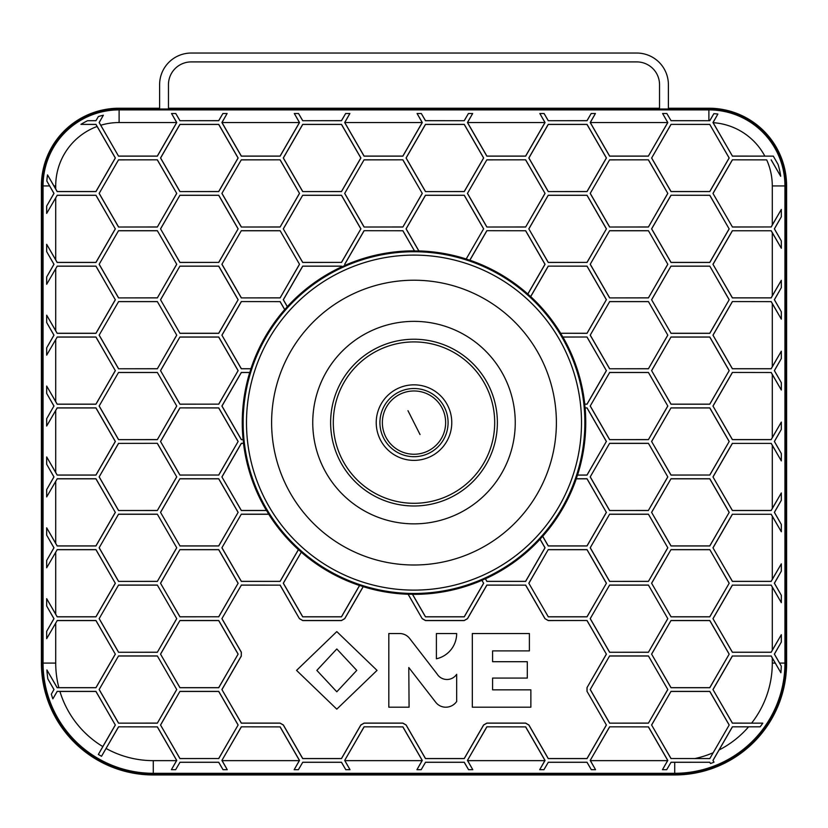 <?xml version="1.0" encoding="UTF-8"?>
<svg xmlns="http://www.w3.org/2000/svg" width="828" height="828" viewBox="0 0 828 828"><rect width="100%" height="100%" fill="white"/><g stroke="black" fill="none" stroke-linecap="round" stroke-linejoin="round"><path stroke-width="1.24" d="M42.176 663.083L42.176 185.938A76.932 76.932 0 0 1 119.108 109.006L708.892 109.006A76.932 76.932 0 0 1 785.824 185.938L785.824 663.083A111.107 111.107 0 0 1 674.727 774.19L153.273 774.19A111.107 111.107 0 0 1 42.176 663.083M577.551 475.024A171.748 171.748 0 0 0 585.117 407.945L587 407.945L606.355 441.479L587 475.024L577.458 475.086L587.031 475.086L606.355 441.479M540.063 539.152L540.042 539.266A171.748 171.748 0 0 1 485.415 578.803L486.843 581.401L525.645 581.401L545.052 547.794L540.063 539.152A171.675 171.675 0 0 0 542.64 536.296L542.723 536.306A171.748 171.748 0 0 0 576.288 478.822L576.236 478.75A171.675 171.675 0 0 0 577.458 475.086M544.969 618.671L548.281 620.503L587.031 620.503L548.271 620.576L544.969 618.671L525.604 585.137L486.885 585.137L467.52 618.671L464.229 620.576L425.499 620.576L422.208 618.671L408.142 594.183A171.675 171.675 0 0 0 412.437 594.276L412.551 594.349A171.748 171.748 0 0 0 481.927 580.345L481.958 580.262A171.675 171.675 0 0 0 485.322 578.772M408.142 594.183L408.111 594.256A171.748 171.748 0 0 1 363.223 586.679L363.192 586.597A171.675 171.675 0 0 1 359.621 585.448L359.528 585.489A171.748 171.748 0 0 1 301.288 552.193L283.29 583.233L302.696 616.839L341.498 616.839L359.621 585.448M221.904 547.794L241.31 514.188L221.904 547.794L241.31 581.401L280.112 581.401L298.473 549.606A171.675 171.675 0 0 0 301.268 552.09M298.473 549.606L298.39 549.616A171.748 171.748 0 0 1 268.748 514.26L268.789 514.188A171.675 171.675 0 0 1 266.544 510.524L266.43 510.462A171.748 171.748 0 0 1 243.515 443.384L243.577 443.311A171.675 171.675 0 0 1 243.173 439.647L243.101 439.585A171.748 171.748 0 0 1 249.725 372.507L241.352 372.507L221.987 406.041L241.352 439.585L243.101 439.585M243.142 422.611A170.858 170.858 0 0 0 414 593.469A170.858 170.858 0 0 0 584.858 422.611A170.858 170.858 0 0 0 414 251.743A170.858 170.858 0 0 0 243.142 422.611M456.663 701.513L456.663 674.302A11.644 11.644 0 0 1 436.998 673.847L409.643 638.45A12.658 12.658 0 0 0 399.624 633.534L388.818 633.534L388.818 707.205L409.084 707.205L408.784 667.534L435.745 702.31A12.658 12.658 0 0 0 445.754 707.205A13.3 13.3 0 0 0 456.663 701.513M336.799 631.609L296.559 670.39L336.799 709.151L377.03 670.39L336.799 631.609M221.904 618.671L241.352 585.137L221.904 618.671L241.279 652.226L241.279 655.993L221.904 689.548L241.352 723.092L280.071 723.092L283.373 724.986L302.737 758.531L341.457 758.531L360.822 724.986L364.113 723.092L402.843 723.092L406.134 724.986L425.499 758.531L464.229 758.531L483.593 724.986L486.885 723.092L525.604 723.092L528.906 724.986L548.271 758.531L587 758.531L606.355 724.986L587.062 691.432L606.355 724.986M587 620.576L606.355 654.11L587 687.654L587 691.452M422.208 618.671L408.111 594.256M241.352 585.137L280.071 585.137L299.436 618.671L302.737 620.576L341.457 620.576L344.748 618.671L363.223 586.679M221.987 618.671L241.352 652.216L241.279 655.993M221.987 689.548L241.352 656.014M492.588 689.848L492.588 678.07L527.301 678.07L527.301 661.707L492.588 661.707L492.588 650.891L529.392 650.891L529.392 633.534L472.322 633.534L472.322 707.205L530.862 707.205L530.862 689.848L492.588 689.848M456.663 633.534A25.865 25.865 0 0 1 436.397 658.788L436.397 633.534L456.663 633.534M772.286 295.855L781.321 280.33L771.178 297.904L732.376 297.904L712.97 264.298L732.418 297.832L771.147 297.832L772.286 295.855L772.286 232.73L781.321 248.255L781.321 240.927L774.428 228.859L781.321 216.781L781.321 209.453L772.286 224.978L772.286 185.938A63.394 63.394 0 0 0 766.687 159.876L732.376 159.814L766.687 159.876M772.286 366.732L781.321 351.207L771.178 368.781L732.376 368.781L712.97 335.174L732.418 368.708L771.147 368.708L772.286 366.732L772.286 303.607L781.321 319.132L781.321 311.804L774.428 299.736L781.321 287.658L781.321 280.33M772.286 437.608L781.321 422.083L771.178 439.647L732.376 439.647L712.97 406.041L732.418 439.585L771.147 439.585L772.286 437.608L772.286 374.484L781.321 390.009L781.321 382.681L774.428 370.613L781.321 358.534L781.321 351.207M772.286 508.485L781.321 492.96L771.178 510.524L732.376 510.524L712.97 476.918L732.418 510.462L771.147 510.462L772.286 508.485L772.286 445.361L781.321 460.885L781.321 453.558L774.428 441.479L781.321 429.411L781.321 422.083M772.286 579.362L781.321 563.837L771.178 581.401L732.376 581.401L712.97 547.794L732.418 581.339L771.147 581.339L772.286 579.362L772.286 516.237L781.321 531.762L781.321 524.434L774.428 512.356L781.321 500.288L781.321 492.96M772.286 650.228L781.321 634.714L771.178 652.278L732.376 652.278L712.97 618.671L732.418 652.216L771.147 652.216L772.286 650.228L772.286 587.114L781.321 602.639L781.321 595.311L774.428 583.233L781.321 571.165L781.321 563.837M775.236 663.083L772.286 663.083L772.286 657.991L780.887 672.75A106.605 106.605 0 0 0 781.28 666.105L774.428 654.11L781.321 642.042L781.321 634.714M709.762 120.65L713.86 113.674L709.803 120.712L671.032 120.65L666.84 113.508L662.607 113.508L667.751 122.544L648.386 156.078L609.646 156.078L590.281 122.544L595.425 113.508L591.192 113.508L587 120.65L548.229 120.712L587.031 120.712L591.192 113.508M464.229 120.65L468.431 113.508L464.27 120.712L425.499 120.65L421.297 113.508L417.074 113.508L422.208 122.544L402.853 156.078L364.113 156.078L344.748 122.544L349.892 113.508L345.659 113.508L341.467 120.65L302.696 120.712L341.498 120.712L345.659 113.508M548.271 120.65L544.068 113.508L539.835 113.508L544.979 122.544L525.614 156.078L486.885 156.078L467.52 122.544L472.664 113.508L468.431 113.508M302.727 120.65L298.535 113.508L294.302 113.508L299.446 122.544L280.081 156.078L241.352 156.078L221.987 122.544L227.12 113.508L222.898 113.508L218.695 120.65L179.924 120.712L218.737 120.712L222.898 113.508M46.844 181.042L53.986 193.421L46.678 206.079L53.913 193.421L46.844 181.042A72.429 72.429 0 0 1 47.517 174.894L57.194 191.516L95.924 191.516L115.289 157.982L95.934 124.438L80.937 124.376A72.429 72.429 0 0 1 87.613 120.712L95.944 120.671L98.377 116.531A72.429 72.429 0 0 1 103.355 115.237L99.205 122.544L118.539 156.15L99.143 122.544L103.355 115.237M179.966 120.65L175.764 113.508L171.541 113.508L176.674 122.544L157.31 156.078L118.58 156.078M671.032 195.315L651.667 228.859L671.032 262.393L709.762 262.393L729.126 228.859L709.762 195.315L671.001 195.253L709.803 195.253L729.126 228.859M486.885 230.753L469.88 260.209A171.748 171.748 0 0 1 527.819 294.002L544.969 264.298L525.604 230.753L486.843 230.691L525.604 230.753M466.195 258.988L483.593 228.859L464.229 195.315L425.499 195.315L406.134 228.859L418.885 250.936A171.748 171.748 0 0 1 466.195 258.988L483.593 228.859M243.173 439.647L241.31 439.647L221.904 406.041L241.31 372.445L249.818 372.445A171.675 171.675 0 0 1 250.977 368.781L241.31 368.781L221.904 335.174L241.352 368.708L250.936 368.708A171.748 171.748 0 0 1 284.677 309.6L284.76 309.61A171.675 171.675 0 0 1 287.326 306.722L283.29 299.736L302.696 266.13L341.498 266.13L341.892 266.802A171.675 171.675 0 0 1 345.255 265.291L344.676 264.298L345.276 265.208A171.748 171.748 0 0 1 414.455 250.863L402.843 230.753L364.072 230.691L402.843 230.753M344.748 264.298L364.113 230.753M46.678 213.417L57.194 195.315L46.678 213.417L46.678 206.079M46.678 251.629L53.986 264.298L46.678 276.956L53.913 264.298L46.678 251.629L46.678 244.301L57.194 262.393L95.924 262.393L115.289 228.859L95.924 195.315L57.194 195.315M713.053 264.298L732.418 230.753L771.147 230.753L772.286 232.73M772.286 303.607L771.147 301.63L732.376 301.568L771.147 301.63M713.053 335.174L732.418 301.63M548.271 266.192L530.707 296.61A171.748 171.748 0 0 1 560.68 333.27L587 333.27L606.355 299.736L587 266.192L548.229 266.13L530.624 296.621A171.675 171.675 0 0 0 527.84 294.106L545.052 264.298L525.645 230.691M284.677 309.6L280.071 301.63L241.31 301.568L280.071 301.63M221.987 335.174L241.352 301.63M341.798 266.782A171.748 171.748 0 0 0 287.347 306.619L283.373 299.736L302.737 266.192L341.457 266.192L341.892 266.802M46.678 284.283L57.194 266.192L46.678 284.283L46.678 276.956M46.678 322.506L53.986 335.174L46.678 347.832L53.913 335.174L46.678 322.506L46.678 315.178L57.194 333.27L95.924 333.27L115.289 299.736L95.924 266.192L57.194 266.192M772.286 374.484L771.147 372.507L732.376 372.445L771.147 372.507M713.053 406.041L732.418 372.507M587 337.068L606.355 370.613L587 404.147L584.754 404.147A171.748 171.748 0 0 0 562.926 337.068L587.031 337.006L606.355 370.613M772.286 445.361L771.147 443.384L732.418 443.384L771.147 443.384M713.053 476.918L732.418 443.384M266.544 510.524L241.31 510.524L221.904 476.918L241.352 510.462L266.43 510.462M221.987 476.918L241.352 443.384L243.515 443.384M576.288 478.822L587 478.822L606.355 512.356L587 545.9L548.271 545.9L542.723 536.306M485.415 578.803L486.885 581.339L525.604 581.339L544.969 547.794L540.042 539.266M772.286 516.237L771.147 514.26L732.418 514.26L771.147 514.26M713.053 547.794L732.418 514.26M46.678 464.26L53.986 476.918L46.678 489.586L53.913 476.918L46.678 464.26L46.678 456.932L57.194 475.024L95.924 475.024L115.289 441.479L95.924 407.945L57.194 407.945L46.678 426.037L46.678 418.709L53.913 406.041L46.678 418.709M46.678 355.16L57.194 337.068L46.678 355.16L46.678 347.832M53.913 406.041L46.678 393.383L46.678 386.055L57.194 404.147L95.924 404.147L115.289 370.613L95.924 337.068L57.194 337.068M221.987 547.794L241.352 581.339L280.071 581.339L298.39 549.616M241.352 514.26L268.748 514.26M46.678 496.914L57.194 478.822L46.678 496.914L46.678 489.586M46.678 535.136L53.986 547.794L46.678 560.463L53.913 547.794L46.678 535.136L46.678 527.809L57.194 545.9L95.924 545.9L115.289 512.356L95.924 478.822L57.194 478.822M301.288 552.193L283.373 583.233L302.737 616.777L341.457 616.777L359.528 585.489M412.551 594.349L425.499 616.777L464.229 616.777L483.593 583.233L481.927 580.345M46.678 567.791L57.194 549.699L46.678 567.791L46.678 560.463M46.678 606.013L53.986 618.671L46.678 631.34L53.913 618.671L46.678 606.013L46.678 598.675L57.194 616.777L95.924 616.777L115.289 583.233L95.924 549.699L57.194 549.699M772.286 587.114L771.147 585.137L732.418 585.137L771.147 585.137M713.053 618.671L732.418 585.137M762.785 723.154L732.376 723.154L712.97 689.548L732.418 723.092L762.785 723.154A106.605 106.605 0 0 1 760.166 726.818L732.376 726.818L760.166 726.818M772.286 657.991L771.147 656.014L732.418 656.014L771.147 656.014M713.053 689.548L732.418 656.014M46.678 638.667L57.194 620.576L46.678 638.667L46.678 631.34M47.858 678.939L53.986 689.548L51.315 694.185L53.934 689.548L47.858 678.939A106.605 106.605 0 0 1 46.896 669.935L57.194 687.654L95.924 687.654L115.289 654.11L95.924 620.576L57.194 620.576M666.706 769.688L671.032 762.319L666.706 769.688L662.472 769.688L667.741 760.425L648.376 726.891L609.605 726.818L648.376 726.891M590.281 760.425L595.549 769.688L590.209 760.425L609.646 726.891M543.944 769.688L548.271 762.319L543.944 769.688L539.701 769.688L544.969 760.425L525.604 726.891L486.843 726.818L525.604 726.891M467.52 760.425L472.788 769.688L467.437 760.425L486.885 726.891M421.173 769.688L425.499 762.319L421.173 769.688L416.939 769.688L422.208 760.425L402.843 726.891L364.072 726.818L402.843 726.891M344.748 760.425L350.016 769.688L344.676 760.425L364.113 726.891M298.411 769.688L302.727 762.319L298.411 769.688L294.168 769.688L299.436 760.425L280.071 726.891L241.31 726.818L280.071 726.891M221.987 760.425L227.255 769.688L221.904 760.425L241.352 726.891M175.639 769.688L179.966 762.319L175.639 769.688L171.406 769.688L176.674 760.425L157.31 726.891L118.539 726.818L157.31 726.891M57.194 691.442L52.857 698.842L57.163 691.38L59.926 691.452A97.569 97.569 0 0 0 102.817 746.587L98.356 754.453A106.605 106.605 0 0 0 101.533 756.285L118.58 726.891M59.926 691.452L95.924 691.452L115.289 724.986L102.817 746.587M548.271 762.319L587 762.319L591.316 769.688L595.549 769.688M425.499 762.319L464.229 762.319L468.555 769.688L472.788 769.688M302.727 762.319L341.467 762.319L345.783 769.688L350.016 769.688M179.966 762.319L218.695 762.319L223.022 769.688L227.255 769.688M671.032 762.319L709.793 762.277L710.517 763.499A106.605 106.605 0 0 0 713.995 762.184L713.011 760.425L732.418 726.891M51.315 694.185A106.605 106.605 0 0 0 52.857 698.842M414.455 250.863L402.884 230.691M483.666 228.859L464.27 195.253L425.457 195.253L406.062 228.859L418.844 250.998A171.675 171.675 0 0 0 414.569 250.936M469.88 260.209L469.776 260.24A171.675 171.675 0 0 0 466.226 259.071M560.68 333.27L587.031 333.342L606.355 299.736M562.926 337.068L562.812 337.006A171.675 171.675 0 0 0 560.639 333.342M584.754 404.147L587.031 404.209L606.438 370.613M585.117 407.945L585.044 407.883A171.675 171.675 0 0 0 584.692 404.209M732.418 230.753L771.147 230.753M732.418 226.955L712.97 193.421L732.418 226.955L771.147 226.955L772.286 224.978M713.053 193.421L732.418 159.876M771.147 159.866L780.68 176.261A72.429 72.429 0 0 0 778.041 164.358L773.311 156.13L732.418 156.078L713.053 122.544L717.876 114.057A72.429 72.429 0 0 0 713.86 113.674M42.394 390.971L42.394 185.938A76.714 76.714 0 0 1 119.108 109.224L708.892 109.224A76.714 76.714 0 0 1 785.606 185.938L785.606 663.083A110.88 110.88 0 0 1 674.727 773.963L153.273 773.963A110.88 110.88 0 0 1 42.394 663.083L42.394 390.971M666.84 113.508L671.032 120.65M648.417 156.15L609.605 156.15L590.209 122.544L667.823 122.544L648.386 156.078M662.607 113.508L667.823 122.544M732.418 156.078L712.97 122.544L717.876 114.057M709.803 120.712L671.001 120.712M778.041 164.358L773.311 156.13L732.376 156.15M781.321 240.927L774.356 228.859L781.321 216.781M732.376 227.027L771.147 226.955M771.178 227.027L781.321 209.453M780.68 176.261L771.178 159.814M712.97 193.421L732.376 159.814M671.032 124.438L651.667 157.982L671.032 191.516L709.762 191.516L729.126 157.982L709.762 124.438L671.001 124.376L651.667 157.982M651.595 157.982L671.001 191.589L709.803 191.589L729.199 157.982L709.762 124.438M709.803 124.376L671.001 124.376M590.209 122.544L595.425 113.508M544.068 113.508L548.229 120.712M539.835 113.508L545.052 122.544L525.656 156.15L486.843 156.15L467.437 122.544L472.664 113.508M464.27 120.712L425.457 120.712L421.297 113.508M417.074 113.508L422.29 122.544L402.884 156.15L364.072 156.15L344.676 122.544L349.892 113.508M298.535 113.508L302.696 120.712M294.302 113.508L299.519 122.544L280.123 156.15L241.31 156.15L221.904 122.544L227.12 113.508M175.764 113.508L179.924 120.712M171.541 113.508L176.757 122.544L157.351 156.15L118.539 156.15M87.613 120.712L95.965 120.712L98.377 116.531M47.517 174.894L57.163 191.589L95.965 191.589L115.371 157.982L95.965 124.376L80.937 124.376M57.163 195.253L95.965 195.253L115.289 228.859M46.678 244.301L57.163 262.466L95.965 262.466L115.371 228.859M57.163 266.13L95.965 266.13L115.289 299.736M46.678 315.178L57.163 333.342L95.965 333.342L115.371 299.736M57.163 337.006L95.965 337.006L115.289 370.613M46.678 386.055L57.163 404.209L95.965 404.209L115.371 370.613M46.678 393.383L53.986 406.041M46.678 456.932L57.163 475.086L95.965 475.086L115.371 441.479L95.965 407.883L57.163 407.883L46.678 426.037M57.163 478.75L95.965 478.75L115.289 512.356M46.678 527.809L57.163 545.962L95.965 545.962L115.371 512.356M57.163 549.626L95.965 549.626L115.289 583.233M46.678 598.675L57.163 616.839L95.965 616.839L115.371 583.233M57.163 620.503L95.965 620.503L115.289 654.11M46.896 669.935L57.163 687.716L95.965 687.716L115.371 654.11M57.163 691.38L95.965 691.38L115.289 724.986M98.356 754.453L115.371 724.986M101.533 756.285L118.539 726.818M171.406 769.688L176.747 760.425L157.341 726.818M179.924 762.257L218.737 762.257L223.022 769.688M221.904 760.425L241.31 726.818M294.168 769.688L299.519 760.425L280.112 726.818M302.696 762.257L341.498 762.257L345.783 769.688M344.676 760.425L364.072 726.818M416.939 769.688L422.28 760.425L402.884 726.818M425.457 762.257L464.27 762.257L468.555 769.688M467.437 760.425L486.843 726.818M539.701 769.688L545.052 760.425L525.645 726.818M548.229 762.257L587.031 762.257L591.316 769.688M590.209 760.425L609.605 726.818M662.472 769.688L667.813 760.425L648.417 726.818M671.001 762.257L709.803 762.257L710.517 763.499M732.376 726.818L712.97 760.425L713.995 762.184M712.97 689.548L732.376 655.942M780.887 672.75L771.178 655.942M781.28 666.105L774.356 654.11L781.321 642.042M712.97 618.671L732.376 585.065M781.321 602.639L771.178 585.065M781.321 595.311L774.356 583.233L781.321 571.165M712.97 547.794L732.376 514.188M781.321 531.762L771.178 514.188M781.321 524.434L774.356 512.356L781.321 500.288M712.97 476.918L732.376 443.311M781.321 460.885L771.178 443.311M781.321 453.558L774.356 441.479L781.321 429.411M712.97 406.041L732.376 372.445M781.321 390.009L771.178 372.445M781.321 382.681L774.356 370.613L781.321 358.534M712.97 335.174L732.376 301.568M781.321 319.132L771.178 301.568M781.321 311.804L774.356 299.736L781.321 287.658M712.97 264.298L732.376 230.691M781.321 248.255L771.178 230.691M671.001 195.253L651.595 228.859L671.001 262.466L709.803 262.466L729.199 228.859M99.143 547.794L118.539 514.188L99.143 547.794L118.539 581.401L157.341 581.401L176.747 547.794L157.341 514.188L176.747 547.794M118.539 514.188L157.341 514.188M99.143 618.671L118.539 585.065L99.143 618.671L118.539 652.278L157.341 652.278L176.747 618.671L157.341 585.065L176.747 618.671M118.539 585.065L157.341 585.065M548.229 616.839L587.031 616.839L606.438 583.233L587 616.777L548.271 616.777L528.823 583.233L548.271 616.777M606.438 583.233L587.031 549.626L548.229 549.626L528.823 583.233M590.209 618.671L609.605 585.065L590.209 618.671L609.605 652.278L648.417 652.278L667.813 618.671L648.417 585.065L667.813 618.671M609.605 585.065L648.417 585.065M179.924 545.962L218.737 545.962L238.133 512.356L218.695 545.9L179.966 545.9L160.528 512.356L179.966 545.9M238.133 512.356L218.737 478.75L179.924 478.75L160.528 512.356M590.209 689.548L609.605 655.942L590.209 689.548L609.605 723.154L648.417 723.154L667.813 689.548L648.417 655.942L667.813 689.548M609.605 655.942L648.417 655.942M671.001 616.839L709.803 616.839L729.199 583.233L709.762 616.777L671.032 616.777L651.595 583.233L671.032 616.777M729.199 583.233L709.803 549.626L671.001 549.626L651.595 583.233M671.001 333.342L709.803 333.342L729.199 299.736L709.762 333.27L671.032 333.27L651.595 299.736L671.032 333.27M729.199 299.736L709.803 266.13L671.001 266.13L651.595 299.736M590.209 406.041L609.646 372.507L590.209 406.041L609.605 439.647L648.417 439.647L667.813 406.041L648.417 372.445L667.813 406.041M609.605 372.445L648.417 372.445M590.209 335.174L609.646 301.63L590.209 335.174L609.605 368.781L648.417 368.781L667.813 335.174L648.417 301.568L667.813 335.174M609.605 301.568L648.417 301.568M99.143 264.298L118.539 230.691L99.143 264.298L118.539 297.904L157.341 297.904L176.747 264.298L157.341 230.691L176.747 264.298M118.539 230.691L157.341 230.691M99.143 335.174L118.58 301.63L99.143 335.174L118.539 368.781L157.341 368.781L176.747 335.174L157.341 301.568L176.747 335.174M118.539 301.568L157.341 301.568M179.924 333.342L218.737 333.342L238.133 299.736L218.695 333.27L179.966 333.27L160.528 299.736L179.966 333.27M238.133 299.736L218.737 266.13L179.924 266.13L160.528 299.736M590.209 264.298L609.605 230.691L590.209 264.298L609.605 297.904L648.417 297.904L667.813 264.298L648.417 230.691L667.813 264.298M609.605 230.691L648.417 230.691M548.229 191.589L587.031 191.589L606.438 157.982L587.031 124.376L548.229 124.376L528.823 157.982L548.229 191.589L587 191.516L606.355 157.982L587 124.438L548.271 124.438L528.906 157.982L548.271 191.516M590.209 193.421L609.605 227.027L648.417 227.027L667.813 193.421L648.417 159.814L609.605 159.814L590.209 193.421L609.605 159.814M302.696 191.589L341.498 191.589L360.904 157.982L341.498 124.376L302.696 124.376L283.29 157.982L302.696 191.589L341.457 191.516L360.822 157.982L341.457 124.438L302.737 124.438L283.373 157.982L302.737 191.516M344.676 193.421L364.072 227.027L402.884 227.027L422.28 193.421L402.884 159.814L364.072 159.814L344.676 193.421L364.072 159.814M221.904 264.298L241.31 230.691L221.904 264.298L241.31 297.904L280.112 297.904L299.519 264.298L280.112 230.691L299.519 264.298M241.31 230.691L280.112 230.691M179.924 191.589L218.737 191.589L238.133 157.982L218.737 124.376L179.924 124.376L160.528 157.982L179.924 191.589L218.695 191.516L238.06 157.982L218.695 124.438L179.966 124.438L160.601 157.982L179.966 191.516M221.904 193.421L241.31 227.027L280.112 227.027L299.519 193.421L280.112 159.814L241.31 159.814L221.904 193.421L241.31 159.814M425.457 191.589L464.27 191.589L483.666 157.982L464.27 124.376L425.457 124.376L406.062 157.982L425.457 191.589L464.229 191.516L483.593 157.982L464.229 124.438L425.499 124.438L406.134 157.982L425.499 191.516M467.437 193.421L486.843 227.027L525.645 227.027L545.052 193.421L525.645 159.814L486.843 159.814L467.437 193.421L486.843 159.814M99.143 193.421L118.539 227.027L157.341 227.027L176.747 193.421L157.341 159.814L118.539 159.814L99.143 193.421L118.539 159.814M587.031 262.466L606.438 228.859L587 262.393L548.271 262.393L528.823 228.859L548.229 262.466L587 262.393M606.438 228.859L587.031 195.253L548.229 195.253L528.823 228.859M341.498 262.466L360.904 228.859L341.457 262.393L302.737 262.393L283.29 228.859L302.696 262.466L341.457 262.393M360.904 228.859L341.498 195.253L302.696 195.253L283.29 228.859M218.737 262.466L238.133 228.859L218.695 262.393L179.966 262.393L160.528 228.859L179.924 262.466L218.695 262.393M238.133 228.859L218.737 195.253L179.924 195.253L160.528 228.859M218.737 404.209L238.133 370.613L218.695 404.147L179.966 404.147L160.528 370.613L179.924 404.209L218.695 404.147M238.133 370.613L218.737 337.006L179.924 337.006L160.528 370.613M176.747 406.041L157.341 372.445L176.747 406.041L157.341 439.647L176.674 406.041M99.143 406.041L118.539 372.445L99.143 406.041L118.539 439.647L157.341 439.647M118.539 372.445L157.341 372.445M709.803 475.086L729.199 441.479L709.762 475.024L671.032 475.024L651.595 441.479L671.001 475.086L709.762 475.024M729.199 441.479L709.803 407.883L671.001 407.883L651.595 441.479M667.813 476.918L648.417 443.311L667.813 476.918L648.376 510.462L667.741 476.918M590.209 476.918L609.605 443.311L590.209 476.918L609.605 510.524L648.417 510.524M609.605 443.311L648.417 443.311M218.737 475.086L238.133 441.479L218.695 475.024L179.966 475.024L160.528 441.479L179.924 475.086L218.695 475.024M238.133 441.479L218.737 407.883L179.924 407.883L160.528 441.479M651.595 370.613L671.001 337.006L709.803 337.006L729.199 370.613L709.762 404.147L671.032 404.147L651.595 370.613L671.001 404.209L709.803 404.209L729.199 370.613M118.539 443.311L99.143 476.918L118.539 510.524L157.341 510.524L176.747 476.918L157.341 443.311L118.58 443.384L157.341 443.311M590.209 547.794L609.605 514.188L590.209 547.794L609.605 581.401L648.417 581.401L667.813 547.794L648.417 514.188L667.813 547.794M609.605 514.188L648.417 514.188M651.595 512.356L671.001 478.75L709.803 478.75L729.199 512.356L709.762 545.9L671.032 545.9L651.595 512.356L671.001 545.962L709.803 545.962L729.199 512.356M160.528 654.11L179.924 620.503L218.737 620.503L238.133 654.11L218.695 687.654L179.966 687.654L160.528 654.11L179.924 687.716L218.737 687.716L238.133 654.11M176.747 689.548L157.341 723.154L118.539 723.154L99.143 689.548L118.539 655.942L157.341 655.942L176.747 689.548L157.341 655.942M241.31 585.065L280.071 585.137M299.436 618.671L280.112 585.065M299.488 618.63L302.748 620.503L341.446 620.503L344.696 618.63L363.192 586.597M241.31 514.188L268.789 514.188M221.904 476.918L241.31 443.311L243.577 443.311M221.904 335.174L241.31 301.568M284.76 309.61L280.112 301.568M344.676 264.298L364.072 230.691M469.776 260.24L486.843 230.691M548.229 266.13L587.031 266.13L606.438 299.736M562.812 337.006L587.031 337.006M585.044 407.883L587.031 407.883L606.438 441.479M576.236 478.75L587.031 478.75L606.355 512.356M542.64 536.296L548.229 545.962L587.031 545.962L606.438 512.356M481.958 580.262L483.593 583.233M412.437 594.276L425.457 616.839L464.27 616.839L483.666 583.233M422.259 618.63L425.52 620.503L464.208 620.503L467.468 618.63L486.843 585.065L525.604 585.137M545.021 618.63L525.645 585.065M587.031 620.503L606.355 654.11M587 687.654L606.438 654.11M587.062 687.664L587.062 691.432M221.904 689.548L241.31 723.154L280.061 723.154L283.321 725.038L302.696 758.593L341.498 758.593L360.873 725.038L364.134 723.154L402.822 723.154L406.093 725.038L425.457 758.593L464.27 758.593L483.645 725.038L486.895 723.154L525.594 723.154L528.854 725.038L548.229 758.593L587.031 758.593L606.438 724.986M218.737 616.839L238.133 583.233L218.695 616.777L179.966 616.777L160.528 583.233L179.924 616.839L218.695 616.777M238.133 583.233L218.737 549.626L179.924 549.626L160.528 583.233M651.595 654.11L671.001 620.503L709.803 620.503L729.199 654.11L709.762 687.654L671.032 687.654L651.595 654.11L671.001 687.716L709.803 687.716L729.199 654.11M709.803 758.593L729.199 724.986L709.803 758.593L671.032 758.531L709.772 758.541M729.199 724.986L709.803 691.38L671.001 691.38L651.595 724.986L671.001 758.593M218.737 758.593L238.133 724.986L218.695 758.531L179.966 758.531L160.528 724.986L179.924 758.593L218.695 758.531M238.133 724.986L218.737 691.38L179.924 691.38L160.528 724.986M221.904 122.544L299.519 122.544M100.778 125.245A63.394 63.394 0 0 1 119.108 122.544L176.757 122.544M467.437 122.544L545.052 122.544M344.676 122.544L422.29 122.544M651.595 724.986L671.032 758.531M671.001 691.38L651.667 724.986M179.924 691.38L160.601 724.986M179.924 620.503L160.601 654.11M99.143 689.548L118.539 655.942M157.341 723.154L176.674 689.548M118.539 723.154L157.31 723.092M99.215 689.548L118.58 723.092M179.966 691.452L218.695 691.452L238.06 724.986M671.001 620.503L651.667 654.11M648.417 723.154L667.741 689.548M609.605 723.154L648.376 723.092M590.281 689.548L609.646 723.092M548.229 549.626L528.906 583.233M648.417 652.278L667.741 618.671M609.605 652.278L648.376 652.216M590.281 618.671L609.646 652.216M671.001 549.626L651.667 583.233M609.646 656.014L648.376 656.014M671.032 620.576L709.762 620.576L729.126 654.11M157.341 652.278L176.674 618.671M118.539 652.278L157.31 652.216M99.215 618.671L118.58 652.216M179.924 549.626L160.601 583.233M179.924 478.75L160.601 512.356M157.341 581.401L176.674 547.794M118.539 581.401L157.31 581.339M99.215 547.794L118.58 581.339M179.966 549.699L218.695 549.699L238.06 583.233M118.58 585.137L157.31 585.137M179.924 337.006L160.601 370.613M118.539 439.647L157.31 439.585M99.215 406.041L118.58 439.585M179.924 407.883L218.695 407.945L238.06 441.479M671.001 478.75L651.667 512.356M648.417 581.401L667.741 547.794M609.605 581.401L648.376 581.339M590.281 547.794L609.646 581.339M99.143 476.918L118.58 443.384M176.747 476.918L157.31 443.384M157.341 510.524L176.674 476.918M118.539 510.524L157.31 510.462M99.215 476.918L118.58 510.462M179.966 407.945L160.601 441.479M609.605 510.524L648.376 510.462M590.281 476.918L609.646 510.462M671.001 407.883L651.667 441.479M609.646 514.26L648.376 514.26M671.032 478.822L709.762 478.822L729.126 512.356M709.803 549.626L729.126 583.233M671.032 549.699L709.762 549.699M548.271 549.699L587 549.699L606.355 583.233M609.646 585.137L648.376 585.137M118.58 514.26L157.31 514.26M179.966 478.822L218.695 478.822L238.06 512.356M671.001 337.006L651.667 370.613M648.417 439.647L667.741 406.041M609.605 439.647L648.376 439.585M590.281 406.041L609.646 439.585M157.341 368.781L176.674 335.174M118.539 368.781L157.31 368.708M99.215 335.174L118.58 368.708M179.924 266.13L160.601 299.736M648.417 368.781L667.741 335.174M609.605 368.781L648.376 368.708M590.281 335.174L609.646 368.708M671.001 266.13L651.667 299.736M609.646 372.507L648.376 372.507M671.032 337.068L709.762 337.068L729.126 370.613M179.924 195.253L160.601 228.859M157.341 297.904L176.674 264.298M118.539 297.904L157.31 297.832M99.215 264.298L118.58 297.832M280.112 297.904L299.436 264.298M241.31 297.904L280.071 297.832M221.987 264.298L241.352 297.832M302.696 195.253L283.373 228.859M548.229 195.253L528.906 228.859M648.417 297.904L667.741 264.298M609.605 297.904L648.376 297.832M590.281 264.298L609.646 297.832M157.341 159.814L118.58 159.876M176.747 193.421L157.31 159.876M157.341 227.027L176.674 193.421M118.539 227.027L157.31 226.955M99.215 193.421L118.58 226.955M280.112 159.814L241.352 159.876M299.519 193.421L280.071 159.876M280.112 227.027L299.436 193.421M241.31 227.027L280.071 226.955M221.987 193.421L241.352 226.955M402.884 159.814L364.113 159.876M422.28 193.421L402.843 159.876M402.884 227.027L422.208 193.421M364.072 227.027L402.843 226.955M344.748 193.421L364.113 226.955M525.645 159.814L486.885 159.876M545.052 193.421L525.604 159.876M525.645 227.027L544.969 193.421M486.843 227.027L525.604 226.955M467.52 193.421L486.885 226.955M648.417 159.814L609.646 159.876M667.813 193.421L648.376 159.876M648.417 227.027L667.741 193.421M609.605 227.027L648.376 226.955M590.281 193.421L609.646 226.955M118.58 230.753L157.31 230.753M179.966 195.315L218.695 195.315L238.06 228.859M241.352 230.753L280.071 230.753M302.737 195.315L341.457 195.315L360.822 228.859M548.271 195.315L587 195.315L606.355 228.859M609.646 230.753L648.376 230.753M709.803 266.13L729.126 299.736M179.966 266.192L218.695 266.192L238.06 299.736M118.58 301.63L157.31 301.63M671.032 266.192L709.762 266.192M609.646 301.63L648.376 301.63M671.032 407.945L709.762 407.945L729.126 441.479M609.646 443.384L648.376 443.384M118.58 372.507L157.31 372.507M179.966 337.068L218.695 337.068L238.06 370.613M671.032 691.452L709.762 691.452L729.126 724.986M118.58 656.014L157.31 656.014M179.966 620.576L218.695 620.576L238.06 654.11M336.799 648.966L356.764 670.39L336.799 691.794L316.845 670.39L336.799 648.966M459.685 512.967A101.254 101.254 0 0 0 504.355 376.916A101.254 101.254 0 0 0 368.315 332.256A101.254 101.254 0 0 0 323.644 468.296A101.254 101.254 0 0 0 459.685 512.967M286.933 486.854A142.385 142.385 0 0 1 349.747 295.544A142.385 142.385 0 0 1 541.067 358.358A142.385 142.385 0 0 1 478.253 549.678A142.385 142.385 0 0 1 286.933 486.854M563.485 347.025A167.515 167.515 0 0 0 338.414 273.126A167.515 167.515 0 0 0 264.515 498.197A167.515 167.515 0 0 0 489.586 572.096A167.515 167.515 0 0 0 563.485 347.025M442.235 408.328A31.64 31.64 0 0 0 399.727 394.376A31.64 31.64 0 0 0 385.765 436.884A31.64 31.64 0 0 0 428.273 450.846A31.64 31.64 0 0 0 442.235 408.328M407.966 410.678L420.034 434.534L407.966 410.678M159.607 108.23L119.108 108.23A77.708 77.708 0 0 0 41.4 185.938L41.4 663.083A111.873 111.873 0 0 0 153.273 774.956L674.727 774.956A111.873 111.873 0 0 0 786.6 663.083L786.6 185.938A77.708 77.708 0 0 0 708.892 108.23L668.393 108.23M659.533 108.23L168.467 108.23M168.467 109.006L168.467 84.684A22.78 22.78 0 0 1 191.247 61.903L636.753 61.903A22.78 22.78 0 0 1 659.533 84.684L659.533 109.006M668.393 109.006L668.393 84.684A31.64 31.64 0 0 0 636.753 53.044L191.247 53.044A31.64 31.64 0 0 0 159.607 84.684L159.607 109.006M168.467 84.684A22.78 22.78 0 0 1 191.247 61.903M636.753 61.903A22.78 22.78 0 0 1 659.533 84.684L659.533 88.482M668.393 88.482L668.393 84.684M636.753 53.044L535.499 53.044M482.341 53.044L453.237 53.044M374.763 53.044L345.659 53.044M292.501 53.044L191.247 53.044M708.892 120.65L708.892 109.886A76.052 76.052 0 0 1 784.944 185.938L784.944 663.083L779.562 663.083M785.606 185.938L772.286 185.938M97.104 126.477A63.394 63.394 0 0 0 55.714 185.938L55.714 188.95M55.714 197.892L55.714 259.826M55.714 268.769L55.714 330.703M55.714 410.512L55.714 472.446M55.714 339.646L55.714 401.57M55.714 481.389L55.714 543.323M55.714 552.266L55.714 614.2M751.648 723.092A97.569 97.569 0 0 0 772.286 663.083M55.714 623.142L55.714 663.083A97.569 97.569 0 0 0 58.86 687.654M590.416 760.642L667.616 760.642M467.644 760.642L544.845 760.642M344.872 760.642L422.083 760.642M222.111 760.642L299.312 760.642M106.108 748.481A97.569 97.569 0 0 0 153.273 760.642L176.54 760.642M55.714 185.938L53.975 185.938M119.108 122.544L119.108 109.886L708.892 109.886L708.892 109.224M49.618 185.938L43.056 185.938A76.052 76.052 0 0 1 119.108 109.886L119.108 109.224M55.714 663.083L43.056 663.083L43.056 185.938L42.394 185.938M674.727 773.963L674.727 773.3L153.273 773.3L153.273 760.642M785.606 663.083L784.944 663.083A110.217 110.217 0 0 1 674.727 773.3L674.727 762.319M153.273 773.963L153.273 773.3A110.217 110.217 0 0 1 43.056 663.083L42.394 663.083M764.813 156.078A63.394 63.394 0 0 0 713.136 122.679M719.087 749.971A97.569 97.569 0 0 0 748.533 726.891M694.94 758.531A97.569 97.569 0 0 0 713.074 752.787M398.62 392.193A34.083 34.083 0 0 0 383.581 437.991A34.083 34.083 0 0 0 429.38 453.03A34.083 34.083 0 0 0 444.419 407.231A34.083 34.083 0 0 0 398.62 392.193M431.046 456.311A37.767 37.767 0 0 1 380.29 439.647A37.767 37.767 0 0 1 396.954 388.901A37.767 37.767 0 0 1 447.71 405.565A37.767 37.767 0 0 1 431.046 456.311M450.411 494.616A80.699 80.699 0 0 0 486.015 386.2A80.699 80.699 0 0 0 377.589 350.596A80.699 80.699 0 0 0 341.985 459.022A80.699 80.699 0 0 0 450.411 494.616M376.378 348.205A83.38 83.38 0 0 1 488.406 384.989A83.38 83.38 0 0 1 451.622 497.017A83.38 83.38 0 0 1 339.594 460.233A83.38 83.38 0 0 1 376.378 348.205"/></g></svg>
